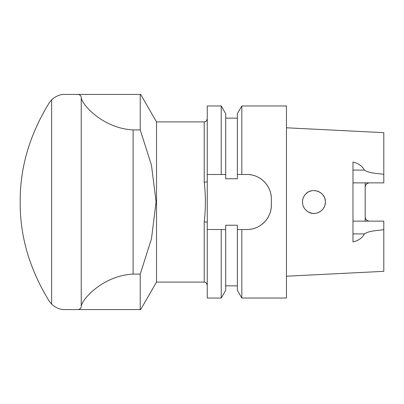 <?xml version="1.0" encoding="UTF-8"?>
<svg xmlns="http://www.w3.org/2000/svg" width="404" height="404" viewBox="0 0 404 404"><rect width="100%" height="100%" fill="white"/><g stroke="black" fill="none" stroke-linecap="round" stroke-linejoin="round"><path stroke-width="0.61" d="M246.935 229.517A24.412 24.412 0 0 0 271.347 205.106C271.549 218.286 260.131 229.714 246.935 229.517L241.824 229.517L241.824 298.036L237.36 290.304L237.36 229.517L241.824 229.517L237.36 229.517L237.36 225.225L225.69 225.225L225.69 229.517L221.225 229.517L221.225 298.036L207.262 298.036L207.262 105.964L221.225 105.964L221.225 174.483L225.69 174.483L225.69 178.775L237.36 178.775L237.36 174.483L241.824 174.483L237.36 174.483L237.36 113.696L241.824 105.964L241.824 174.483L246.935 174.483C260.146 174.291 271.554 185.724 271.347 198.894A24.412 24.412 0 0 0 246.935 174.483M306.151 193.597L307.671 192.41M309.363 191.501L311.211 190.88M313.13 190.582L315.054 190.612M316.958 190.971L318.711 191.607M320.387 192.562L321.842 193.743M323.114 195.188L324.129 196.834M324.846 198.611L325.265 200.53M325.351 202.444L325.119 204.348M324.569 206.186L323.745 207.863M322.609 209.444L321.276 210.762M319.68 211.888L317.933 212.716M316.079 213.236L314.135 213.443M312.257 213.322L309.974 212.741M309.242 212.443L307.555 211.514M308.858 212.267C316.009 216.185 325.72 210.151 325.361 202C325.912 191.981 311.898 186.542 305.55 194.198C303.54 196.4 302.515 199 302.475 202C302.662 206.646 304.793 210.065 308.858 212.267M304.909 194.945L303.818 196.617M303.086 198.308L302.621 200.162M302.475 202.091L302.647 203.969M303.151 205.868L303.954 207.626M305.641 209.903L307.065 211.161M308.727 212.196L311.807 213.246M313.656 213.438L315.61 213.317M317.554 212.847L319.221 212.14M320.928 211.045L322.266 209.828M323.447 208.333L324.387 206.621M324.993 204.873L325.326 202.894M325.316 200.97L325.21 200.137M324.311 197.208L323.973 196.536M322.195 194.102L321.564 193.486M319.216 191.86L318.286 191.425M315.539 190.673L314.61 190.577M311.6 190.794L310.888 190.966M308.04 192.183L306.545 193.248M302.525 200.945L302.636 200.086M303.273 197.809L303.894 196.485M302.51 201.096L302.657 199.96M303.51 197.253L303.949 196.384M313.044 213.408L312.055 213.292M369.458 221.134A4.272 4.272 0 0 1 366.923 220.301A4.272 4.272 0 0 0 369.458 221.134C366.817 220.842 365.393 219.417 365.186 216.862L365.186 187.138C365.388 184.588 366.812 183.163 369.458 182.866M286.451 276.215L383.8 271.342L383.8 221.134L352.98 221.134M352.98 182.866L383.8 182.866L383.8 132.658L286.451 127.785M365.186 182.866L365.186 187.138M365.186 216.862L365.186 221.134M383.8 229.613C377.392 230.8 369.837 230.416 364.398 233.911C362.206 238.032 358.404 240.703 352.98 241.93L352.98 162.07C358.404 163.297 362.206 165.968 364.398 170.089C369.837 173.584 377.392 173.2 383.8 174.387M271.347 205.106L271.347 198.894M241.824 298.036L286.451 298.036L286.451 105.964L241.824 105.964M207.262 229.517L225.69 229.517L225.69 290.304L221.225 298.036M221.225 105.964L225.69 113.696L225.69 174.483L207.262 174.483L221.225 174.483M140.228 309.57L140.228 274.084L151.5 238.703L156.085 201.859L151.475 165.236L140.228 129.916L140.228 94.43L140.663 94.43L156.525 121.897L156.525 282.103L140.668 309.57L78.482 309.57C80.32 308.949 81.239 307.883 81.234 306.384L81.234 97.617C81.709 104.5 102.868 128.366 133.108 129.916L140.228 129.916M140.228 274.084L133.108 274.084C102.863 275.639 81.694 299.51 81.234 306.384M81.234 97.617C81.244 96.117 80.325 95.051 78.482 94.43L64.635 94.43C60.095 94.319 55.762 96.122 51.641 99.838L49.212 102.868C29.573 134.795 19.902 167.842 20.2 202C19.902 236.158 29.573 269.205 49.212 301.131L51.641 304.161C55.762 307.873 60.095 309.676 64.635 309.57L78.482 309.57M156.525 282.103L204.212 282.103L204.212 221.852C205.777 208.494 205.777 195.263 204.212 182.148L204.212 121.897L156.525 121.897M204.212 221.852A3.05 0.758 180 0 1 207.262 222.609M207.262 181.391A3.05 0.758 0 0 1 204.212 182.148M78.482 94.43L140.228 94.43M352.98 170.089L364.398 170.089M352.98 233.911L364.398 233.911M133.108 274.084L133.108 129.916M51.641 304.161L51.641 99.838M225.69 118.155L237.36 118.155M225.69 285.845L237.36 285.845M204.212 282.103C205.101 282.82 205.5 280.649 207.262 285.158M204.212 121.897C205.116 121.311 205.813 123.018 207.262 118.842"/></g></svg>

